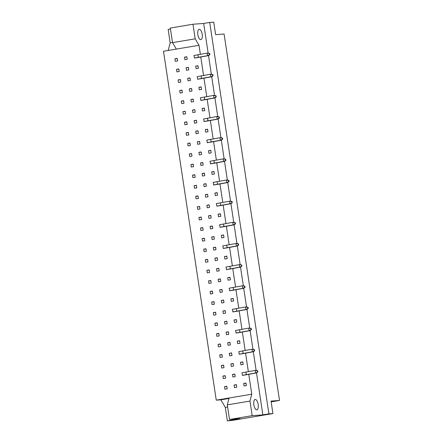 <?xml version="1.0" encoding="UTF-8"?>
<svg xmlns="http://www.w3.org/2000/svg" width="443" height="443" viewBox="0 0 443 443"><rect width="100%" height="100%" fill="white"/><g stroke="black" fill="none" stroke-linecap="round" stroke-linejoin="round"><path stroke-width="0.66" d="M258.197 404.487A5.244 2.182 80.5 0 0 255.14 399.475A5.244 2.182 80.5 0 0 253.828 404.802A5.244 2.182 80.5 0 0 256.879 409.819A5.244 2.182 80.5 0 0 258.197 404.487M202.213 34.299A5.244 2.182 80.5 0 0 199.156 29.282A5.244 2.182 80.5 0 0 197.838 34.615A5.244 2.182 80.5 0 0 200.895 39.626A5.244 2.182 80.5 0 0 202.213 34.299M174.907 58.769L177.211 58.382L177.599 60.924L175.295 61.311L174.907 58.769L177.244 58.603M184.504 57.158L186.808 56.77L187.195 59.312L184.892 59.694L184.504 57.158L186.841 56.986M196.792 57.695L194.488 58.066M195.701 66.123L198.004 65.736L198.392 68.272L196.088 68.659L195.701 66.123L198.038 65.952M199.992 78.848L197.683 79.219M198.901 87.277L201.205 86.889L201.593 89.431L199.289 89.813L198.901 87.277L201.238 87.105M203.187 100.007L200.884 100.378M202.102 108.43L204.406 108.042L204.788 110.584L202.484 110.966L202.102 108.43L204.439 108.258M206.388 121.16L204.085 121.532M205.303 129.583L207.606 129.195L207.988 131.737L205.685 132.125L205.303 129.583L207.64 129.417M209.589 142.314L207.28 142.685M208.498 150.736L210.802 150.349L211.189 152.89L208.886 153.278L208.498 150.736L210.835 150.57M212.79 163.467L210.48 163.838M211.699 171.89L214.002 171.502L214.384 174.044L212.081 174.431L211.699 171.89L214.035 171.723M215.985 184.62L213.681 184.991M214.899 193.043L217.203 192.661L217.585 195.197L215.281 195.584L214.899 193.043L217.236 192.877M219.185 205.774L216.882 206.145M218.1 214.196L220.404 213.814L220.786 216.35L218.482 216.738L218.1 214.196L220.437 214.03M222.386 226.927L220.077 227.298M221.295 235.355L223.599 234.967L223.986 237.503L221.683 237.891L221.295 235.355L223.632 235.183M225.587 248.08L223.278 248.451M224.496 256.508L226.799 256.12L227.181 258.657L224.878 259.044L224.496 256.508L226.833 256.336M228.782 269.233L226.478 269.604M227.696 277.661L230 277.274L230.382 279.81L228.079 280.197L227.696 277.661L230.033 277.49M231.982 290.386L229.679 290.758M230.897 298.815L233.201 298.427L233.583 300.963L231.279 301.351L230.897 298.815L233.228 298.643M235.183 311.54L232.874 311.911M234.092 319.968L236.396 319.58L236.784 322.116L234.48 322.504L234.092 319.968L236.429 319.796M238.378 332.693L236.075 333.064M237.293 341.121L239.597 340.733L239.979 343.275L237.675 343.657L237.293 341.121L239.63 340.949M241.579 353.852L239.275 354.223M240.494 362.274L242.797 361.887L243.179 364.428L240.876 364.81L240.494 362.274L242.83 362.103M244.78 375.005L242.476 375.376M243.689 383.428L245.992 383.04L246.38 385.582L244.076 385.969L243.689 383.428L246.026 383.261M176.508 69.346L178.811 68.958L179.194 71.5L176.89 71.888L176.508 69.346L178.845 69.18M178.108 79.923L180.412 79.535L180.794 82.077L178.49 82.464L178.108 79.923L180.445 79.757M179.708 90.499L182.012 90.112L182.394 92.653L180.091 93.041L179.708 90.499L182.045 90.333M181.309 101.076L183.612 100.694L183.995 103.23L181.691 103.618L181.309 101.076L183.646 100.91M182.909 111.653L185.213 111.271L185.595 113.807L183.291 114.194L182.909 111.653L185.24 111.486M184.504 122.229L186.808 121.847L187.195 124.383L184.892 124.771L184.504 122.229L186.841 122.063M186.104 132.811L188.408 132.424L188.796 134.96L186.492 135.348L186.104 132.811L188.441 132.64M187.705 143.388L190.008 143L190.39 145.537L188.087 145.924L187.705 143.388L190.041 143.216M189.305 153.965L191.609 153.577L191.991 156.113L189.687 156.501L189.305 153.965L191.642 153.793M190.905 164.541L193.209 164.154L193.591 166.69L191.287 167.077L190.905 164.541L193.242 164.37M192.506 175.118L194.809 174.73L195.191 177.266L192.888 177.654L192.506 175.118L194.842 174.946M194.106 185.695L196.41 185.307L196.792 187.843L194.488 188.231L194.106 185.695L196.443 185.523M195.701 196.271L198.004 195.884L198.392 198.42L196.088 198.807L195.701 196.271L198.038 196.099M197.301 206.848L199.605 206.46L199.992 208.996L197.689 209.384L197.301 206.848L199.638 206.676M198.901 217.424L201.205 217.037L201.593 219.573L199.289 219.961L198.901 217.424L201.238 217.253M200.502 228.001L202.805 227.613L203.187 230.15L200.884 230.537L200.502 228.001L202.839 227.829M202.102 238.578L204.406 238.19L204.788 240.726L202.484 241.114L202.102 238.578L204.439 238.406M203.702 249.154L206.006 248.767L206.388 251.308L204.085 251.69L203.702 249.154L206.039 248.983M205.303 259.731L207.606 259.343L207.988 261.885L205.685 262.267L205.303 259.731L207.64 259.559M206.903 270.308L209.207 269.92L209.589 272.462L207.285 272.844L206.903 270.308L209.234 270.136M208.498 280.884L210.802 280.497L211.189 283.038L208.886 283.426L208.498 280.884L210.835 280.718M210.098 291.461L212.402 291.073L212.79 293.615L210.486 294.002L210.098 291.461L212.435 291.295M211.699 302.037L214.002 301.65L214.384 304.191L212.081 304.579L211.699 302.037L214.035 301.871M213.299 312.614L215.603 312.226L215.985 314.768L213.681 315.156L213.299 312.614L215.636 312.448M214.899 323.191L217.203 322.803L217.585 325.345L215.281 325.732L214.899 323.191L217.236 323.025M216.5 333.767L218.803 333.38L219.185 335.921L216.882 336.309L216.5 333.767L218.836 333.601M218.1 344.344L220.404 343.956L220.786 346.498L218.482 346.886L218.1 344.344L220.437 344.178M219.695 354.921L221.998 354.538L222.386 357.075L220.082 357.462L219.695 354.921L222.032 354.754M221.295 365.497L223.599 365.115L223.986 367.651L221.683 368.039L221.295 365.497L223.632 365.331M222.895 376.074L225.199 375.692L225.587 378.228L223.283 378.615L222.895 376.074L225.232 375.908M224.496 386.656L226.799 386.268L227.181 388.804L224.878 389.192L224.496 386.656L226.833 386.484M186.104 67.735L188.408 67.347L188.796 69.889L186.492 70.276L186.104 67.735L188.441 67.569M187.705 78.311L190.008 77.924L190.39 80.465L188.087 80.853L187.705 78.311L190.041 78.145M189.305 88.888L191.609 88.5L191.991 91.042L189.687 91.43L189.305 88.888L191.642 88.722M190.905 99.465L193.209 99.077L193.591 101.619L191.287 102.006L190.905 99.465L193.242 99.298M192.506 110.041L194.809 109.654L195.191 112.195L192.888 112.583L192.506 110.041L194.842 109.875M194.106 120.618L196.41 120.23L196.792 122.772L194.488 123.16L194.106 120.618L196.443 120.452M195.701 131.194L198.004 130.807L198.392 133.349L196.088 133.736L195.701 131.194L198.038 131.028M197.301 141.771L199.605 141.389L199.992 143.925L197.689 144.313L197.301 141.771L199.638 141.605M198.901 152.348L201.205 151.966L201.593 154.502L199.289 154.889L198.901 152.348L201.238 152.182M200.502 162.924L202.805 162.542L203.187 165.078L200.884 165.466L200.502 162.924L202.839 162.758M202.102 173.506L204.406 173.119L204.788 175.655L202.484 176.043L202.102 173.506L204.439 173.335M203.702 184.083L206.006 183.695L206.388 186.232L204.085 186.619L203.702 184.083L206.039 183.911M205.303 194.66L207.606 194.272L207.988 196.808L205.685 197.196L205.303 194.66L207.64 194.488M206.903 205.236L209.207 204.849L209.589 207.385L207.285 207.773L206.903 205.236L209.234 205.065M208.498 215.813L210.802 215.425L211.189 217.962L208.886 218.349L208.498 215.813L210.835 215.641M210.098 226.39L212.402 226.002L212.79 228.538L210.486 228.926L210.098 226.39L212.435 226.218M211.699 236.966L214.002 236.579L214.384 239.115L212.081 239.502L211.699 236.966L214.035 236.795M213.299 247.543L215.603 247.155L215.985 249.691L213.681 250.079L213.299 247.543L215.636 247.371M214.899 258.119L217.203 257.732L217.585 260.268L215.281 260.656L214.899 258.119L217.236 257.948M216.5 268.696L218.803 268.308L219.185 270.845L216.882 271.232L216.5 268.696L218.836 268.524M218.1 279.273L220.404 278.885L220.786 281.421L218.482 281.809L218.1 279.273L220.437 279.101M219.695 289.849L221.998 289.462L222.386 291.998L220.082 292.386L219.695 289.849L222.032 289.678M221.295 300.426L223.599 300.038L223.986 302.58L221.683 302.962L221.295 300.426L223.632 300.254M222.895 311.003L225.199 310.615L225.587 313.157L223.283 313.539L222.895 311.003L225.232 310.831M224.496 321.579L226.799 321.192L227.181 323.733L224.878 324.121L224.496 321.579L226.833 321.413M226.096 332.156L228.4 331.768L228.782 334.31L226.478 334.698L226.096 332.156L228.433 331.99M227.696 342.732L230 342.345L230.382 344.887L228.079 345.274L227.696 342.732L230.033 342.566M229.297 353.309L231.6 352.921L231.982 355.463L229.679 355.851L229.297 353.309L231.634 353.143M230.897 363.886L233.201 363.498L233.583 366.04L231.279 366.427L230.897 363.886L233.228 363.72M232.492 374.462L234.796 374.075L235.183 376.616L232.88 377.004L232.492 374.462L234.829 374.296M234.092 385.039L236.396 384.651L236.784 387.193L234.48 387.581L234.092 385.039L236.429 384.873M279.511 400.472L271.038 401.087L272.927 413.579L268.912 413.867L209.711 22.443L213.725 22.15L215.619 34.643L224.092 34.028L279.511 400.472L271.155 401.873M272.927 413.579L231.368 420.557L227.353 420.85L240.206 418.69L229.513 419.466L227.303 404.869L249.963 401.065L251.768 394.198L248.744 374.208M248.346 371.572L245.544 353.054M245.145 350.419L242.343 331.901M241.944 329.265L239.148 310.748M238.749 308.112L235.947 289.595M235.549 286.959L232.747 268.441M232.348 265.806L229.546 247.288M229.147 244.647L226.351 226.135M225.952 223.494L223.15 204.982M222.751 202.34L219.949 183.828M219.551 181.187L216.749 162.675M216.35 160.034L213.554 141.516M213.155 138.88L210.353 120.363M209.954 117.727L207.152 99.21M206.754 96.574L203.957 78.057M203.559 75.421L200.757 56.903M200.358 54.267L199.001 45.286L163.489 51.255L216.256 400.162L220.835 399.83L225.321 407.416L227.353 420.85M251.768 394.198L216.256 400.162M229.513 419.466L252.172 415.661L249.963 401.065M195.18 38.829L172.521 42.633L170.311 28.042L192.971 24.232L195.18 38.829L199.001 45.286M170.466 29.033L168.157 29.421L170.184 42.855L168.19 50.463M256.514 372.906L262.865 414.886L252.172 415.661M209.711 22.443L203.664 23.457L208.144 53.049M208.526 55.596L211.339 74.203M211.726 76.75L214.539 95.356M214.927 97.909L217.74 116.509M218.128 119.062L220.941 137.662M221.323 140.215L224.136 158.815M224.523 161.368L227.337 179.969M227.724 182.522L230.537 201.122M230.919 203.675L233.738 222.275M234.12 224.828L236.933 243.428M237.321 245.981L240.134 264.587M240.521 267.135L243.334 285.741M243.716 288.288L246.529 306.894M246.917 309.441L249.73 328.047M250.118 330.594L252.931 349.2M253.318 351.753L256.132 370.354M203.664 23.457L192.971 24.232M262.865 414.886L268.912 413.867M227.63 407.028L225.321 407.416M228.987 398.462L220.835 399.83M227.303 404.869L229.109 398.002M172.493 42.467L170.184 42.855M176.336 49.095L172.521 42.633M197.246 57.662L208.659 55.574L207.584 55.652L207.202 53.116L193.962 55.502L194.582 58.066M208.271 53.038L209.705 53.525L207.202 53.116L208.271 53.038M194.344 58.039L207.584 55.652L209.866 54.583L209.705 53.525M209.866 54.583L208.659 55.574M209.417 54.616L209.257 53.559M200.446 78.821L211.859 76.728L210.785 76.811L210.403 74.269L197.163 76.656L197.777 79.225M211.472 74.191L212.906 74.679L210.403 74.269L211.472 74.191M197.545 79.192L210.785 76.811L213.066 75.736L212.906 74.679M213.066 75.736L211.859 76.728M212.618 75.77L212.457 74.712M203.642 99.974L215.054 97.886L213.986 97.964L213.604 95.422L200.358 97.809L200.978 100.378M214.672 95.345L216.101 95.832L213.604 95.422L214.672 95.345M200.745 100.351L213.986 97.964L216.262 96.89L216.101 95.832M216.262 96.89L215.054 97.886M215.819 96.923L215.658 95.865M206.842 121.127L218.255 119.04L217.186 119.117L216.799 116.575L203.559 118.962L204.179 121.532M217.873 116.498L219.302 116.991L216.799 116.575L217.873 116.498M203.941 121.504L217.186 119.117L219.462 118.048L219.302 116.991M219.462 118.048L218.255 119.04M219.014 118.076L218.859 117.018M210.043 142.281L221.456 140.193L220.381 140.27L219.999 137.729L206.759 140.115L207.379 142.685M221.068 137.651L222.502 138.144L219.999 137.729L221.068 137.651M207.141 142.657L220.381 140.27L222.663 139.202L222.502 138.144M222.663 139.202L221.456 140.193M222.214 139.229L222.054 138.172M213.244 163.434L224.651 161.346L223.582 161.424L223.2 158.882L209.96 161.269L210.575 163.838M224.269 158.804L225.703 159.297L223.2 158.882L224.269 158.804M210.342 163.81L223.582 161.424L225.864 160.355L225.703 159.297M225.864 160.355L224.651 161.346M225.415 160.388L225.254 159.33M216.439 184.587L227.852 182.499L226.783 182.577L226.401 180.041L213.155 182.422L213.775 184.991M227.469 179.963L228.898 180.451L226.401 180.041L227.469 179.963M213.543 184.964L226.783 182.577L229.059 181.508L228.898 180.451M229.059 181.508L227.852 182.499M228.616 181.541L228.455 180.484M219.639 205.74L231.052 203.653L229.983 203.73L229.596 201.194L216.356 203.581L216.976 206.145M230.67 201.116L232.099 201.604L229.596 201.194L230.67 201.116M216.738 206.117L229.983 203.73L232.259 202.661L232.099 201.604M232.259 202.661L231.052 203.653M231.811 202.695L231.656 201.637M222.84 226.894L234.253 224.806L233.179 224.883L232.796 222.347L219.556 224.734L220.177 227.298M233.865 222.27L235.299 222.757L232.796 222.347L233.865 222.27M219.938 227.27L233.179 224.883L235.46 223.815L235.299 222.757M235.46 223.815L234.253 224.806M235.011 223.848L234.851 222.79M226.041 248.047L237.448 245.959L236.379 246.037L235.997 243.5L222.757 245.887L223.372 248.451M237.066 243.423L238.5 243.91L235.997 243.5L237.066 243.423M223.139 248.423L236.379 246.037L238.655 244.968L238.5 243.91M238.655 244.968L237.448 245.959M238.212 245.001L238.052 243.943M229.236 269.2L240.649 267.112L239.58 267.19L239.192 264.654L225.952 267.04L226.572 269.604M240.267 264.576L241.695 265.064L239.192 264.654L240.267 264.576M226.34 269.577L239.58 267.19L241.856 266.121L241.695 265.064M241.856 266.121L240.649 267.112M241.413 266.154L241.252 265.097M232.437 290.353L243.849 288.266L242.781 288.343L242.393 285.807L229.153 288.194L229.773 290.758M243.467 285.729L244.896 286.217L242.393 285.807L243.467 285.729M229.535 290.73L242.781 288.343L245.057 287.274L244.896 286.217M245.057 287.274L243.849 288.266M244.608 287.308L244.447 286.25M235.637 311.507L247.05 309.419L245.976 309.496L245.594 306.96L232.353 309.347L232.974 311.911M246.662 306.883L248.097 307.37L245.594 306.96L246.662 306.883M232.736 311.883L245.976 309.496L248.257 308.428L248.097 307.37M248.257 308.428L247.05 309.419M247.809 308.461L247.648 307.403M238.832 332.665L250.245 330.572L249.176 330.655L248.794 328.113L235.549 330.5L236.169 333.07M249.863 328.036L251.292 328.523L248.794 328.113L249.863 328.036M235.936 333.036L249.176 330.655L251.452 329.581L251.292 328.523M251.452 329.581L250.245 330.572M251.009 329.614L250.849 328.556M242.033 353.819L253.446 351.731L252.377 351.808L251.989 349.267L238.749 351.653L239.37 354.223M253.064 349.189L254.492 349.677L251.989 349.267L253.064 349.189M239.137 354.195L252.377 351.808L254.653 350.734L254.492 349.677M254.653 350.734L253.446 351.731M254.21 350.767L254.049 349.71M245.234 374.972L256.647 372.884L255.572 372.962L255.19 370.42L241.95 372.807L242.57 375.376M256.259 370.342L257.693 370.835L255.19 370.42L256.259 370.342M242.332 375.348L255.572 372.962L257.854 371.893L257.693 370.835M257.854 371.893L256.647 372.884M257.405 371.921L257.245 370.863M198.326 57.208L197.943 54.672M201.526 78.367L201.139 75.825M204.721 99.52L204.339 96.978M207.922 120.673L207.54 118.131M211.123 141.826L210.741 139.285M214.323 162.98L213.936 160.438M217.519 184.133L217.136 181.597M220.719 205.286L220.337 202.75M223.92 226.439L223.532 223.903M227.121 247.593L226.733 245.057M230.316 268.746L229.934 266.21M233.516 289.899L233.134 287.363M236.717 311.052L236.329 308.516M239.912 332.211L239.53 329.67M243.113 353.364L242.731 350.823M246.314 374.518L245.931 371.976"/></g></svg>

